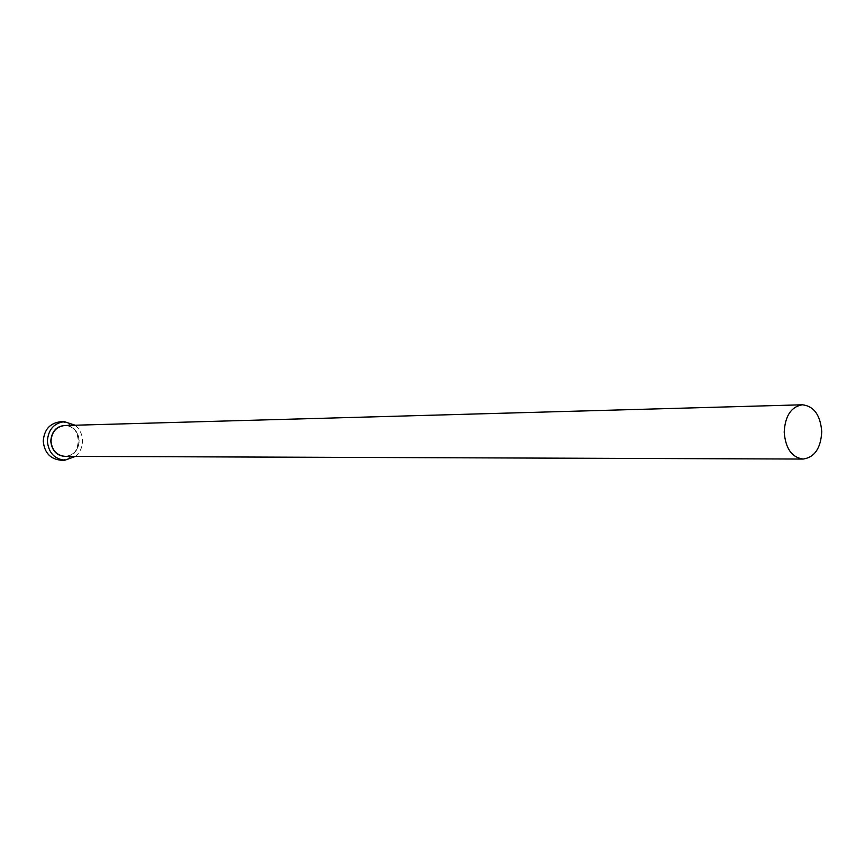 <?xml version="1.0" encoding="UTF-8"?>
<svg xmlns="http://www.w3.org/2000/svg" width="865" height="865" viewBox="0 0 865 865"><rect width="100%" height="100%" fill="white"/><g stroke="black" fill="none" stroke-linecap="round" stroke-linejoin="round"><path stroke-width="0.65" stroke-dasharray="4.33 3.24" d="M75.482 456.396C80.099 452.395 82.445 447.173 82.521 440.718C82.294 434.273 79.818 429.105 75.104 425.223M60.691 460.18C71.481 459.034 77.353 452.568 78.293 440.772C77.061 429.008 71.038 422.682 60.226 421.796M66.821 425.45C74.39 427.224 78.52 432.327 79.223 440.761C78.726 449.205 74.725 454.406 67.2 456.363M65.059 456.363C73.687 455.412 78.38 450.211 79.126 440.761C78.142 431.332 73.33 426.25 64.68 425.515C73.309 426.24 78.12 431.321 79.115 440.761C78.347 450.222 73.666 455.423 65.059 456.363"/><path stroke-width="1.3" d="M821.75 431.689C820.409 415.157 813.976 406.182 802.439 404.788C791.205 406.658 785.128 415.784 784.198 432.143C785.528 448.481 791.832 457.455 803.098 459.055C814.603 457.38 820.82 448.254 821.75 431.689M75.104 425.223L64.399 421.666C53.944 423.093 48.267 429.591 47.37 441.15C48.548 452.687 54.387 459.034 64.864 460.212L75.482 456.396M64.399 421.666L60.226 421.796C49.802 423.223 44.147 429.689 43.25 441.204C44.429 452.687 50.235 459.012 60.691 460.18L64.864 460.212M67.2 456.363C57.566 456.709 52.084 451.617 50.743 441.107C51.824 430.565 57.177 425.353 66.821 425.45M802.439 404.788L64.68 425.515C56.29 426.64 51.727 431.84 51.013 441.107C51.954 450.351 56.636 455.444 65.059 456.363L803.098 459.055"/></g></svg>
